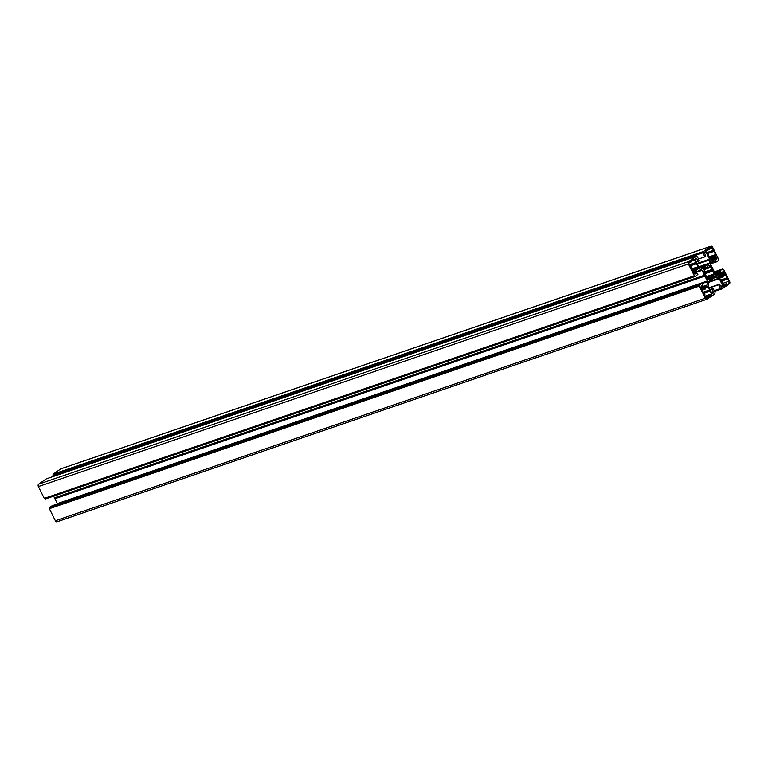 <?xml version="1.0" encoding="UTF-8"?>
<svg xmlns="http://www.w3.org/2000/svg" width="768" height="768" viewBox="0 0 768 768"><rect width="100%" height="100%" fill="white"/><g stroke="black" fill="none" stroke-linecap="round" stroke-linejoin="round"><path stroke-width="1.15" d="M704.294 268.397L706.128 267.773L705.706 267.427L703.565 268.906L704.918 270.989L703.334 271.152L705.619 274.675L707.366 279.283L708.077 277.834L706.858 278.246M703.997 269.635L709.834 267.677L710.352 265.978L712.214 269.395L712.09 270.202L704.208 272.899M709.709 267.677L708.854 265.258L706.128 267.773M708.816 279.523L711.254 278.688L709.114 280.157L708.758 278.035L708.077 277.834M706.138 276.787L713.146 274.282L714.566 274.637L712.09 270.202M713.05 274.416L714.403 276.509L712.262 277.987L711.667 277.574L708.806 278.678M722.995 284.746L726.874 283.814M722.909 275.702L725.587 274.79A0.941 0.643 71.1 0 0 724.627 274.33L722.851 275.558L723.206 276.874L722.093 276.077L720.106 277.459A0.941 0.643 -108.9 0 0 719.981 278.659L721.507 281.75L722.438 281.578L722.093 282.912L723.456 285.667A0.941 0.643 -108.9 0 0 724.406 286.128L726.403 284.746L726.154 284.026L723.149 285.053M712.118 279.322L715.738 276.998A0.941 0.643 -108.9 0 1 716.237 276.979L718.829 278.237A0.941 0.643 -108.9 0 1 719.28 278.717L722.707 285.619A0.749 0.518 -108.9 0 1 722.611 286.589L721.546 286.954M721.843 287.05L722.035 286.982A0.749 0.518 -108.9 0 1 721.344 286.742L719.318 284.045L718.666 284.774L720.528 288.528L721.68 289.123L729.35 283.834A1.882 1.286 71.1 0 0 729.6 281.424L723.734 269.597L722.582 269.03L720.125 270.72L714.71 272.573M717.283 275.962L723.946 273.677L719.482 276.768A0.941 0.643 71.1 0 1 718.982 276.787L716.39 275.53A0.941 0.643 71.1 0 1 715.939 275.05L710.659 264.403A0.941 0.643 -108.9 0 1 710.525 263.702L710.861 260.429A0.941 0.643 -108.9 0 1 711.12 259.92L715.584 256.838A0.749 0.518 -108.9 0 1 716.352 257.203L713.779 258.086M710.966 260.093L716.794 258.096L716.352 257.203M716.794 258.096A0.749 0.518 -108.9 0 1 716.774 258.989L710.794 261.034M710.65 262.416L715.2 260.861L716.774 258.989M715.2 260.861L715.901 262.214L718.33 260.534L718.493 259.046L712.627 247.229A1.882 1.286 -108.9 0 0 710.938 246.192L60.97 468.787A1.882 1.286 71.1 0 0 60.749 468.893L710.726 246.307A1.882 1.286 -108.9 0 1 710.938 246.192M703.085 251.587L53.107 474.173L703.046 251.885L710.726 246.307M703.046 251.885L702.97 252.787L52.963 475.67L702.97 252.787M700.426 267.802L705.898 265.93L709.114 263.654A0.941 0.643 71.1 0 0 709.373 263.146L709.718 259.872A0.941 0.643 71.1 0 0 709.584 259.171L706.147 252.269A0.749 0.518 71.1 0 0 705.389 251.894L704.813 252.298A0.749 0.518 71.1 0 0 704.65 253.123L705.706 256.272L705.014 256.963L702.941 253.085M705.898 265.93L702.23 268.416A0.941 0.643 -108.9 0 1 701.731 268.435L699.139 267.178A0.941 0.643 -108.9 0 1 698.688 266.698L695.261 259.795A0.749 0.518 -108.9 0 1 695.357 258.826L695.942 258.422A0.749 0.518 -108.9 0 1 696.624 258.672L695.165 259.171M696.355 262.003L698.438 261.293L696.624 258.672M698.438 261.293L699.302 260.64L697.44 256.886L696.749 256.925L697.229 256.752M696.288 256.282L46.291 478.886L696.288 256.282L697.2 256.771M696.259 256.301L688.618 261.581A1.882 1.286 71.1 0 0 688.368 263.99L38.4 486.576A1.882 1.286 -108.9 0 1 38.65 484.166L688.618 261.581M694.234 275.818L44.266 498.403L694.445 275.942L688.368 263.99M694.474 275.933L695.184 276.25L45.418 498.97L695.184 276.25M704.458 275.251L54.49 497.837L704.534 275.347L702.029 270.365A0.941 0.643 71.1 0 0 701.578 269.885L698.995 268.627A0.941 0.643 71.1 0 0 698.486 268.646L694.022 271.738A0.749 0.518 71.1 0 0 693.926 272.698L694.368 273.59A0.749 0.518 71.1 0 0 695.04 274.003L697.19 273.302L697.872 274.387L695.395 276.384L45.418 498.97M704.534 275.347L707.318 281.011A0.941 0.643 -108.9 0 1 707.453 281.712L707.107 284.986A0.941 0.643 -108.9 0 1 706.848 285.494L702.384 288.576A0.749 0.518 -108.9 0 1 701.626 288.211L701.174 287.318A0.749 0.518 -108.9 0 1 701.203 286.426L702.768 284.544L702.096 283.181L699.61 285.178L49.642 507.763L699.638 284.87M699.504 286.061L49.536 508.646L699.504 286.061L699.61 285.178M699.475 286.358L705.341 298.186L55.373 520.771A1.882 1.286 71.1 0 0 57.062 521.808A1.882 1.286 71.1 0 0 57.274 521.693M710.189 289.853L713.165 288.576L715.037 292.33L714.893 293.827L707.251 299.107A1.882 1.286 -108.9 0 1 707.03 299.213A1.882 1.286 -108.9 0 1 705.341 298.186M712.262 289.142L713.318 292.291L711.677 292.848M712.099 293.482L713.155 293.117A0.749 0.518 71.1 0 0 713.318 292.291M713.155 293.117L712.397 293.578M712.483 279.197L708.854 281.75A0.941 0.643 71.1 0 0 708.595 282.259L708.259 285.542A0.941 0.643 71.1 0 0 708.394 286.234L711.821 293.146A0.749 0.518 71.1 0 0 712.579 293.52M722.035 286.982L722.611 286.589M715.392 273.946L720.778 272.102L720.125 270.72M720.778 272.102L715.411 273.984M715.68 274.531L723.6 271.824A0.749 0.518 71.1 0 0 722.938 271.402M723.6 271.824L724.051 272.717L716.198 275.405M723.946 273.677A0.749 0.518 71.1 0 0 724.051 272.717M727.699 279.043L721.258 281.242L727.699 279.043L728.813 281.29A1.507 1.027 -108.9 0 1 728.611 283.219M723.005 284.755L726.154 284.026M725.587 274.79L727.114 277.872L726.749 278.304L720.806 280.339M727.2 279.206L726.749 278.304M711.254 278.688L711.293 277.834M702.259 290.198L704.89 289.296L704.304 288.365L702.528 289.594A0.941 0.643 -108.9 0 0 702.403 290.803L703.939 293.894L704.89 294.346L704.515 295.056L705.629 297.312A1.507 1.027 71.1 0 0 706.982 298.138A1.507 1.027 71.1 0 0 707.155 298.051L706.79 298.176M704.89 289.296L705.466 288.902L705.062 287.846L707.059 286.474A0.941 0.643 71.1 0 1 708.01 286.934L709.546 290.016L703.267 292.55M708.979 295.958L711.36 295.142A0.941 0.643 71.1 0 0 711.485 293.933L710.122 291.187L709.402 291.485L708.97 290.602M711.36 295.142L709.363 296.525L708.758 295.824L705.504 297.053M706.09 297.907L708.614 297.043L708.413 296.054M708.614 297.043L707.155 298.051M707.021 252.557L713.453 250.358L712.339 248.102A1.507 1.027 71.1 0 0 710.986 247.277A1.507 1.027 71.1 0 0 710.813 247.363L709.354 248.371L709.555 249.36L708.605 248.89L706.608 250.272A0.941 0.643 71.1 0 0 706.483 251.472L707.846 254.227L708.778 254.054L708.432 255.398L709.958 258.48A0.941 0.643 71.1 0 0 710.909 258.941L712.906 257.568L712.512 256.512L709.498 257.549M713.453 250.358L713.328 251.558L714.038 251.52L715.565 254.611A0.941 0.643 -108.9 0 1 715.44 255.811L713.338 256.531M712.886 256.013L709.344 257.232L712.886 256.013L713.664 257.04L715.44 255.811M712.858 256.032L712.512 256.512M692.467 270.768L695.117 269.856L693.341 271.085A0.941 0.643 71.1 0 1 692.39 270.624L690.854 267.542L691.229 266.832L689.155 264.125A1.507 1.027 -108.9 0 1 689.357 262.186L690.816 261.187L691.45 261.869L691.565 260.659L693.562 259.286A0.941 0.643 -108.9 0 1 694.512 259.747L691.594 260.746M689.443 264.701L695.885 262.502L694.512 259.747M695.885 262.502L695.53 263.837L696.461 263.664L697.997 266.755A0.941 0.643 -108.9 0 1 697.872 267.955L695.875 269.338L695.098 268.31L691.843 269.53M695.117 269.856L694.762 268.531M49.507 508.954L55.373 520.771M49.536 508.646L49.642 507.763M702.067 283.2L52.099 505.786L49.67 507.466M57.466 503.942A0.941 0.643 71.1 0 0 57.341 503.597L707.318 281.011M704.89 276.125L54.922 498.71L57.341 503.597M54.922 498.71L54.864 498.163L704.832 275.578M54.49 497.837L53.645 496.157M44.976 498.365L45.206 498.845M44.477 498.528L694.416 275.952M44.266 498.403L38.4 486.576M46.291 478.886L38.65 484.166M53.357 476.467L52.963 475.67M53.078 474.48L53.002 475.373M53.107 474.173L60.749 468.893M723.494 285.744L726.403 284.746M720.682 280.08L727.114 277.872M703.104 292.224L709.546 290.016M49.939 508.368L699.907 285.782M53.386 475.104L703.363 252.518M713.539 251.683L714.038 251.52M710.006 258.557L712.906 257.568M704.755 271.133L703.536 271.555M709.171 267.235L703.498 269.174M706.33 277.19L713.002 274.906M714.403 276.509L708.797 278.429M716.237 276.979L715.296 277.306M709.162 281.549L718.829 278.237M720.979 286.214L722.707 285.619M719.28 278.717L708.586 282.374M709.142 287.75L718.694 284.477M714.221 290.688L720.528 288.528M718.666 284.774L709.258 287.99M714.557 291.37L721.469 288.998M711.638 277.594L708.797 278.563L711.667 277.574M713.126 275.184L706.464 277.469M708.701 277.949L714.336 276.019M723.043 284.851L726.211 283.766M722.381 283.498L728.813 281.29M714.634 274.262L713.962 274.493M704.678 273.859L713.021 270.998M714.835 272.822L720.096 271.018M720.566 271.978L715.306 273.782M714.355 271.853L722.554 269.04M712.79 270.835L704.573 273.648M704.554 273.61L712.541 270.874M712.349 270.739L704.467 273.437M722.678 276.998L719.837 277.978M726.989 279.072L721.171 281.069M720.931 280.579L726.739 278.582M711.485 293.933L705.053 296.141M709.987 289.469L712.934 288.461M712.31 288.883L710.083 289.651M705.091 287.933L708.01 286.934M711.322 278.41L708.806 279.274M708.806 278.89L711.235 278.054M703.709 293.434L709.402 291.485L703.709 293.434M709.19 291.36L703.622 293.261M703.392 292.79L708.96 290.89M705.61 297.264L708.365 296.314M707.453 281.712L702.374 283.45M701.088 287.05L707.107 284.986M706.848 285.494L701.232 287.414M54.883 498.586L704.851 275.99M699.024 267.11L709.114 263.654M705.955 265.843L700.349 267.763M697.392 264.086L709.718 259.872M709.373 263.146L698.746 266.794M709.584 259.171L697.085 263.453M704.602 252.797L706.147 252.269M704.803 256.838L698.486 258.998M706.272 267.84L703.949 268.637M703.69 269.424L709.325 267.494M707.616 266.102L709.152 265.574M707.827 254.179L708.557 253.93L707.827 254.179M709.018 249.494L706.512 250.358M706.406 250.541L709.181 249.59L706.397 250.55M709.584 249.043L712.339 248.102M703.882 272.246L712.214 269.395M715.19 261.139L710.621 262.704M710.515 263.866L715.661 262.099M709.133 256.81L715.565 254.611M704.093 272.678L712.08 269.942M712.224 269.702L704.016 272.515M709.382 257.328L712.55 256.243M707.146 252.816L713.088 250.781M707.51 253.546L713.328 251.558M713.088 251.069L707.27 253.056M691.555 268.954L697.997 266.755M705.917 267.514L705.254 267.734M689.606 265.037L695.309 263.078M695.741 263.971L690.048 265.92L695.741 263.971M689.962 265.747L695.53 263.837M695.299 263.366L689.731 265.277M689.069 262.531L691.229 261.792M694.109 273.072L702.029 270.365M698.045 268.954L698.995 268.627M701.578 269.885L693.859 272.525M697.872 267.955L695.51 268.762M691.949 269.75L694.723 268.81M691.795 269.443L695.069 268.32L691.795 269.443M703.546 271.574L704.822 271.133M704.035 269.664L709.805 267.686M706.819 278.179L708.163 277.718M706.09 276.701L713.146 274.282M714.355 271.843L722.582 269.03M712.954 288.442L709.987 289.459M702.096 283.181L52.128 505.776M707.03 299.213L57.062 521.808M703.939 268.646L706.301 267.84"/></g></svg>
